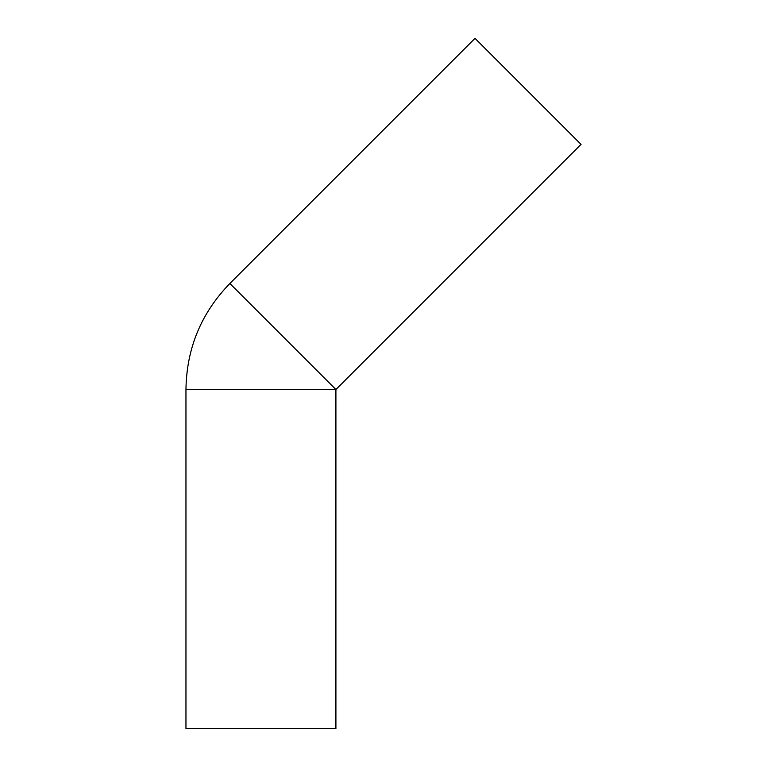 <?xml version="1.0" encoding="UTF-8"?>
<svg xmlns="http://www.w3.org/2000/svg" width="767" height="767" viewBox="0 0 767 767"><rect width="100%" height="100%" fill="white"/><g stroke="black" fill="none" stroke-linecap="round" stroke-linejoin="round"><path stroke-width="1.15" d="M475.013 38.35L229.879 283.483L335.908 389.521L581.041 144.378L475.013 38.35L581.041 144.378L335.908 389.521L185.959 389.521L185.959 728.65L335.908 728.65L335.908 389.521L335.908 728.65L185.959 728.65L185.959 389.521L335.908 389.521L229.879 283.483L475.013 38.35M229.879 283.483C201.203 313.022 186.563 348.362 185.959 389.521"/></g></svg>
